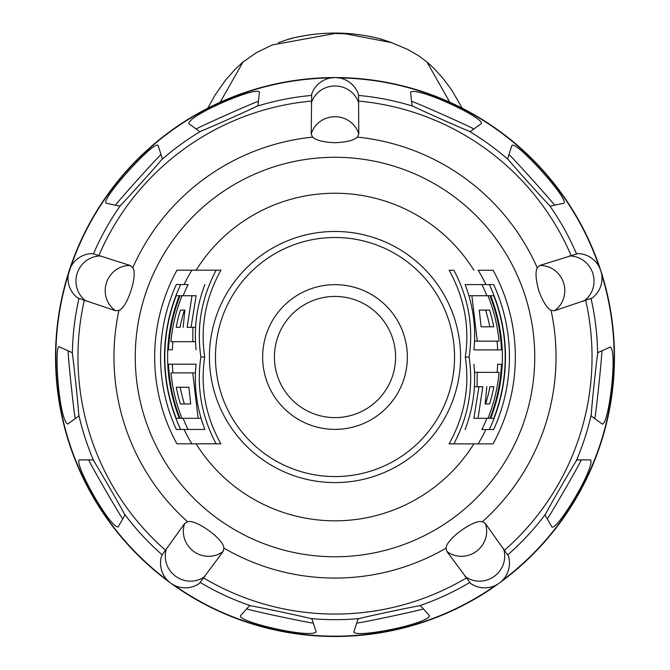 <?xml version="1.0" encoding="UTF-8"?>
<svg xmlns="http://www.w3.org/2000/svg" width="670" height="670" viewBox="0 0 670 670"><rect width="100%" height="100%" fill="white"/><g stroke="black" fill="none" stroke-linecap="round" stroke-linejoin="round"><path stroke-width="1" d="M499.267 583.126L499.259 583.135A279.474 279.474 0 0 0 600.797 270.68L601.744 274.725A279.156 279.156 0 0 1 502.425 580.396M600.789 270.655A279.474 279.474 0 0 0 335 77.561L339.146 77.904A279.156 279.156 0 0 1 599.181 266.828L600.789 270.663A279.474 279.474 0 0 1 170.741 583.135L170.733 583.126M167.575 580.404A279.156 279.156 0 0 1 68.256 274.725L70.819 266.828A279.156 279.156 0 0 1 330.846 77.904L335 77.561A279.474 279.474 0 0 1 499.259 583.135A279.474 279.474 0 0 1 70.316 267.33A279.474 279.474 0 0 1 600.789 270.663M357.78 92.661L357.177 91.346M356.541 90.14L355.871 89.018M355.837 88.968L355.184 87.996M354.48 87.05L353.928 86.371M353.768 86.187L353.057 85.391M351.624 83.976L350.913 83.356M350.201 82.779L349.505 82.259M348.81 81.773L348.115 81.321M347.437 80.911L346.759 80.526M346.574 80.434L344.69 79.529M344.087 79.286L343.417 79.035M342.747 78.8L342.077 78.591M341.373 78.39L340.678 78.214M339.916 78.055L339.414 77.954M358.542 95.441L358.333 94.093A24.731 24.731 0 0 0 311.667 94.093L311.215 134.059L312.605 137.124C316.064 140.34 323.526 142.208 335 142.735C346.474 142.208 353.936 140.34 357.395 137.124L358.785 134.059L358.542 95.441A262.648 262.648 0 0 1 413.34 106.337L412.017 105.667L410.584 92.05C417.82 86.757 484.192 117.677 481.345 123.556L470.265 131.605L468.874 131.06C463.137 129.025 418.583 109.185 413.34 106.337M508.538 159.879L507.592 158.723L511.821 145.7C514.619 138.523 571.033 201.167 563.654 203.261L550.263 206.109L549.207 205.054C544.718 200.774 512.433 164.912 508.538 159.879A262.648 262.648 0 0 0 468.874 131.06M577.85 253.587L539.71 265.504L537.223 267.782C535.238 272.053 535.766 279.717 538.797 290.78C542.842 301.542 546.938 308.074 551.058 310.369L554.408 310.746L592.272 297.974A24.731 24.731 0 0 0 577.85 253.587A24.731 24.731 0 0 1 592.272 297.974M598.377 265.421L597.975 264.784M597.556 264.164L597.129 263.561M596.208 262.397L595.714 261.836M595.194 261.267L594.659 260.722M594.072 260.161L593.478 259.625M592.824 259.081L592.146 258.545M590.639 257.498L589.818 256.995M588 256.024L587.012 255.572M585.94 255.144L584.801 254.751M584.408 254.634L583.746 254.441M582.289 254.089L580.907 253.846M580.731 253.821L579.433 253.67M90.618 253.67L89.177 253.838M87.829 254.064L86.556 254.357M86.497 254.374L85.366 254.701M84.252 255.077L83.44 255.387M83.214 255.479L82.234 255.915M81.313 256.367L80.802 256.644M80.45 256.845L79.638 257.322M78.876 257.824L78.164 258.319M77.477 258.838L76.841 259.357M76.238 259.876L75.668 260.404M75.517 260.546L74.077 262.062M73.658 262.565L73.214 263.117M72.787 263.687L72.377 264.256M71.975 264.859L71.59 265.471M71.196 266.141L70.945 266.593M93.49 253.804L92.15 253.587A24.731 24.731 0 0 0 77.728 297.974L115.592 310.746L118.942 310.369C127.25 307.907 138.054 274.658 132.777 267.782L130.29 265.504L93.49 253.804A262.648 262.648 0 0 1 120.793 205.054L119.737 206.109L106.346 203.261C98.674 201.536 155.574 138.33 158.179 145.7L162.408 158.723L161.462 159.879C157.299 165.222 125.189 200.866 120.793 205.054M199.735 131.605L201.126 131.06C206.745 129.076 251.3 109.235 256.66 106.337L257.984 105.667L259.416 92.05C256.962 86.003 189.568 114.629 188.655 123.556L199.735 131.605M329.263 78.231L328.534 78.415M327.814 78.624L327.111 78.851M325.721 79.362L325.034 79.655M324.33 79.973L323.644 80.316M322.932 80.701L322.236 81.104M321.516 81.556L320.804 82.041M319.339 83.147L318.61 83.767M317.119 85.199L316.391 86.003M315.654 86.882L314.925 87.845M314.682 88.18L314.297 88.758M313.518 90.031L312.856 91.271M312.773 91.438L312.237 92.627M161.177 557.515L160.892 558.931M160.7 560.288L160.582 561.586M160.582 561.644L160.54 562.817M160.549 563.998L160.599 564.869M160.616 565.111L160.725 566.175M160.875 567.197L160.976 567.758M161.051 568.16L161.269 569.081M161.504 569.961L161.755 570.798M162.04 571.602L162.333 572.373M162.642 573.11L162.969 573.813M163.061 573.997L164.058 575.832M164.401 576.384L164.786 576.979M165.197 577.565L165.616 578.135M166.06 578.704L166.529 579.257M162.199 554.819L161.57 556.033A24.731 24.731 0 0 0 199.333 583.461L223.185 551.402L223.855 548.094C224.073 539.417 195.799 518.881 187.625 521.771L184.694 523.438L162.199 554.819A262.648 262.648 0 0 1 124.268 513.789L124.947 515.113L118.104 526.98C109.135 527.005 73.616 462.97 79.37 459.896L93.063 459.896L93.875 461.144C97.251 466.069 121.647 508.304 124.268 513.789M78.725 414.529L78.809 416.011L67.729 424.068C58.441 418.959 53.793 341.708 59.63 347.026L72.142 352.596L72.368 354.07C73.449 359.824 78.574 408.641 78.725 414.529A262.648 262.648 0 0 0 93.875 461.144M68.072 276.333L68.03 277.078M68.005 277.832L67.997 278.569M68.055 280.052L68.122 280.797M68.214 281.559L68.323 282.321M68.466 283.117L68.641 283.904M68.843 284.725L69.085 285.554M69.219 285.981L69.362 286.408M69.688 287.288L70.049 288.175M70.953 290.035L71.489 290.981M72.1 291.953L72.787 292.941M73.038 293.267L73.466 293.82M74.437 294.951L75.409 295.964M75.543 296.09L76.506 296.978M593.469 297.003L594.533 296.023M595.488 295.043L596.342 294.063M596.384 294.013L597.104 293.083M597.782 292.128L598.26 291.391M598.385 291.19L598.921 290.261M599.399 289.348L599.65 288.829M599.826 288.46L600.194 287.597M600.521 286.743L600.806 285.914M601.057 285.102L601.266 284.306M601.451 283.527L601.601 282.765M601.635 282.564L601.911 280.487M601.953 279.842L601.987 279.13M602.003 278.418L601.995 277.715M601.97 276.986L601.92 276.274M601.844 275.496L601.777 274.985M597.632 354.07L597.858 352.596L610.37 347.026C617.614 352.043 608.77 424.981 602.271 424.068L591.191 416.011L591.275 414.529C591.484 407.921 596.585 359.572 597.632 354.07A262.648 262.648 0 0 0 591.057 298.585M576.125 461.144L576.937 459.896L590.63 459.896C595.136 467.652 557.448 530.422 551.896 526.98L545.053 515.113L545.732 513.789C548.361 508.296 572.75 466.06 576.125 461.144A262.648 262.648 0 0 0 591.275 414.529M508.43 556.033L485.306 523.438L482.375 521.771C474.201 518.881 445.927 539.417 446.145 548.094L446.815 551.402L470.667 583.461A24.731 24.731 0 0 0 508.43 556.033A24.731 24.731 0 0 1 470.667 583.461M503.513 579.207L503.991 578.629M504.46 578.034L504.895 577.44M505.716 576.208L506.101 575.563M506.478 574.902L506.838 574.215M507.182 573.495L507.508 572.75M507.827 571.962L508.12 571.158M508.262 570.731L508.396 570.296M508.656 569.399L508.882 568.47M509.242 566.435L509.359 565.354M509.443 564.207L509.46 563.001M509.46 562.591L509.435 561.895M509.317 560.405L509.125 559.014M509.091 558.839L508.831 557.557M501.487 581.309L500.951 581.786M471.956 584.299L473.221 585.002M474.444 585.614L475.641 586.116M475.708 586.141L476.806 586.543M477.928 586.895L478.774 587.121M479.008 587.18L480.055 587.406M481.068 587.573L481.638 587.657M482.048 587.699L482.986 587.791M483.899 587.833L484.77 587.85M485.624 587.833L486.445 587.791M487.241 587.724L488.011 587.632M488.212 587.607L490.272 587.221M490.901 587.062L491.587 586.878M492.266 586.669L492.936 586.451M493.623 586.2L494.284 585.932M495.004 585.614L495.465 585.396M173.882 585.069L172.265 584.156M171.11 583.394L170.741 583.135A279.474 279.474 0 0 1 335 77.561M418.968 605.889L420.442 605.646L429.604 615.831C426.857 624.365 354.991 638.359 353.835 631.936L358.073 618.904L359.514 618.527C365.351 616.802 413.063 606.668 418.968 605.889A262.648 262.648 0 0 0 469.712 582.498M310.486 618.527L311.927 618.904L316.165 631.936C310.185 638.619 238.83 622.17 240.396 615.831L249.558 605.646L251.032 605.889C257.071 606.693 304.775 616.836 310.486 618.527A262.648 262.648 0 0 0 359.514 618.527M175.766 585.948L176.47 586.233M177.173 586.485L177.877 586.719M179.3 587.121L180.029 587.288M180.783 587.439L181.545 587.565M182.34 587.674L183.145 587.757M183.99 587.816L184.853 587.85M185.297 587.85L185.749 587.841M186.687 587.808L187.642 587.732M189.685 587.448L190.757 587.23M191.863 586.954L193.019 586.602M193.412 586.468L194.066 586.233M195.447 585.655L196.704 585.044M196.871 584.96L198.002 584.315M169.636 582.28L167.91 580.731M115.583 205.229C113.314 206.368 161.989 152.299 161.093 154.686M196.302 129.109C193.756 129.218 260.22 99.629 258.427 101.446M180.699 284.532A170.482 170.482 0 0 0 180.666 429.462M489.301 429.529A170.482 170.482 0 0 0 489.334 284.599M486.897 418.315A163.798 163.798 0 0 1 481.881 429.529L493.648 429.529A174.426 174.426 0 0 0 493.681 284.599L485.934 284.599A167.416 167.416 0 0 0 478.171 270.245L488.413 270.245M488.371 443.875L453.841 443.875C468.506 416.145 473.598 387.21 469.109 357.06C473.615 326.918 468.539 297.983 453.892 270.245L449.143 270.245C464.436 297.857 469.829 326.801 465.307 357.06L469.109 357.06M172.944 372.897A162.835 162.835 0 0 1 172.324 364.17L196.092 364.17C193.831 386.423 196.754 408.189 204.869 429.462L188.086 429.462A163.798 163.798 0 0 1 183.103 418.315M180.163 387.252A157.76 157.76 0 0 0 184.384 403.968L190.732 403.968L188.898 387.252L180.163 387.252M172.893 341.692A162.835 162.835 0 0 0 172.324 349.824L168.522 349.824A166.637 166.637 0 0 1 180.046 295.738L179.242 295.738C163.723 336.6 163.723 377.461 179.242 418.315L180.046 418.315A166.637 166.637 0 0 1 168.513 364.17L196.092 364.17M184.099 284.532L176.352 284.532A174.426 174.426 0 0 0 176.319 429.462L184.066 429.462A167.416 167.416 0 0 0 191.829 443.808L220.857 443.808C205.564 416.196 200.171 387.26 204.693 356.993C200.188 326.726 205.589 297.79 220.907 270.178L191.871 270.178A167.416 167.416 0 0 0 184.099 284.532L188.119 284.532A163.798 163.798 0 0 0 183.103 295.738M195.607 327.337L187.165 327.337L191.989 295.738L196.134 295.738L191.05 327.337M184.384 310.093A157.76 157.76 0 0 0 180.054 327.337L176.185 327.337A161.562 161.562 0 0 1 180.406 310.093L184.845 310.093L180.406 310.093M497.106 372.369A162.835 162.835 0 0 0 497.676 364.237L501.478 364.237A166.637 166.637 0 0 1 489.954 418.315L490.758 418.315C506.277 377.461 506.277 336.6 490.758 295.738L489.954 295.738A166.637 166.637 0 0 1 501.487 349.882L473.908 349.882C476.169 327.63 473.246 305.863 465.131 284.599L481.914 284.599A163.798 163.798 0 0 1 486.897 295.738M474.394 386.716L482.836 386.716L478.012 418.315L473.866 418.315L478.95 386.716M485.616 403.968A157.76 157.76 0 0 0 489.946 386.716L493.815 386.716A161.562 161.562 0 0 1 489.594 403.968L485.155 403.968L489.594 403.968M497.056 341.156A162.835 162.835 0 0 1 497.676 349.882L473.908 349.882M485.616 310.093A157.76 157.76 0 0 1 489.837 326.809L481.102 326.809L479.268 310.093L489.594 310.093L479.268 310.093M478.171 270.245L493.078 270.245A180.331 180.331 0 0 1 493.036 443.875L449.093 443.875C464.411 416.263 469.812 387.327 465.307 357.06M184.066 429.462L204.869 429.462M182.006 418.315A164.812 164.812 0 0 1 170.959 372.897L192.742 372.897L198.119 418.315L180.046 418.315M188.898 387.252L176.285 387.252A161.562 161.562 0 0 0 180.406 403.968L190.732 403.968M204.911 284.532C196.779 305.796 193.839 327.563 196.101 349.824M181.629 270.178L216.159 270.178C201.494 297.916 196.402 326.851 200.891 356.993C196.385 387.134 201.461 416.078 216.109 443.808L181.587 443.808M192.893 327.337L192.809 341.692L170.909 341.692A164.812 164.812 0 0 1 182.006 295.738L180.046 295.738M191.989 295.738L182.006 295.738M184.845 310.093L183.178 327.337M201.092 418.315L198.119 418.315M195.489 372.897L192.742 372.897M184.384 403.968L180.406 403.968M191.829 443.808L176.922 443.808A180.331 180.331 0 0 1 176.964 270.178L191.871 270.178M179.242 418.315L176.202 418.315A170.214 170.214 0 0 1 176.202 295.738L179.242 295.738M204.693 356.993L200.891 356.993M195.514 341.692L192.809 341.692M485.934 284.599L465.131 284.599M487.994 295.738A164.812 164.812 0 0 1 499.041 341.156L477.258 341.156L471.881 295.738L489.954 295.738M481.102 326.809L493.715 326.809A161.562 161.562 0 0 0 489.594 310.093M465.089 429.529C473.221 408.256 476.161 386.49 473.899 364.237M477.107 386.716L477.191 372.369L499.091 372.369A164.812 164.812 0 0 1 487.994 418.315L489.954 418.315M478.012 418.315L487.994 418.315M485.155 403.968L486.822 386.716M468.908 295.738L471.881 295.738M474.511 341.156L477.258 341.156M490.758 295.738L493.798 295.738A170.214 170.214 0 0 1 493.798 418.315L490.758 418.315M474.486 372.369L477.191 372.369M122.828 518.798C123.205 521.31 86.832 458.305 88.817 459.896M75.375 418.507C74.697 420.961 67.092 348.609 68.265 350.871M423.281 608.804C425.793 609.223 354.631 624.348 356.758 622.949M313.242 622.949C315.369 624.348 244.207 609.223 246.719 608.804M411.573 101.446C409.78 99.629 476.244 129.218 473.698 129.109M508.907 154.686C508.011 152.299 556.686 206.368 554.417 205.229M601.735 350.871C602.908 348.609 595.303 420.961 594.625 418.507M581.183 459.896C583.168 458.305 546.795 521.31 547.172 518.798M391.096 42.478L380.895 39.036C351.666 31.331 321.994 31.08 291.877 38.291L289.113 39.036A1.24 0.737 -105.8 0 0 288.946 39.053L278.268 42.696M288.812 39.12L278.887 42.478M576.51 253.804A262.648 262.648 0 0 0 549.207 205.054M201.126 131.06A262.648 262.648 0 0 0 161.462 159.879M311.458 95.441A262.648 262.648 0 0 0 256.66 106.337M78.943 298.585A262.648 262.648 0 0 0 72.368 354.07M507.801 554.819A262.648 262.648 0 0 0 545.732 513.789M174.292 585.279A279.156 279.156 0 0 0 495.7 585.287M200.288 582.498A262.648 262.648 0 0 0 251.032 605.889M161.57 556.033A24.731 24.731 0 0 0 199.333 583.461M92.15 253.587A24.731 24.731 0 0 0 77.728 297.974M100.919 256.007A24.731 23.886 108 0 0 77.218 273.268A24.731 23.886 108 0 0 86.246 301.165M311.307 101.086A257.037 257.037 0 0 0 98.909 255.404M84.261 300.478A257.037 257.037 0 0 0 165.389 550.162M466.27 578.017A257.037 257.037 0 0 1 203.73 578.017M358.693 101.086A257.037 257.037 0 0 1 571.091 255.404M585.739 300.478A257.037 257.037 0 0 1 504.611 550.162M358.743 103.18A24.731 23.886 180 0 0 335 85.986A24.731 23.886 180 0 0 311.257 103.18M551.058 310.369A221.041 221.041 0 0 1 482.375 521.771M357.395 137.124A221.041 221.041 0 0 1 537.223 267.774M223.855 548.094A221.041 221.041 0 0 0 446.145 548.094M187.625 521.771A221.041 221.041 0 0 1 118.942 310.369M132.777 267.774A221.041 221.041 0 0 1 312.605 137.124M335 157.283A199.744 199.744 0 0 0 135.256 357.026A199.744 199.744 0 0 0 335 556.77A199.744 199.744 0 0 0 524.962 295.277A199.744 199.744 0 0 0 335 157.283M473.916 270.245A163.798 163.798 0 0 0 196.126 270.178M196.084 443.808A163.798 163.798 0 0 0 473.874 443.875M335 231.468A125.566 125.566 0 0 1 460.566 357.026A125.566 125.566 0 0 1 335 482.593A125.566 125.566 0 0 1 209.434 357.026A125.566 125.566 0 0 1 335 231.468M335 476.563A119.536 119.536 0 0 1 215.464 357.026A119.536 119.536 0 0 1 335 237.498A119.536 119.536 0 0 1 454.536 357.026A119.536 119.536 0 0 1 335 476.563M335 284.675A72.352 72.352 0 0 1 407.352 357.026A72.352 72.352 0 0 1 335 429.378A72.352 72.352 0 0 1 262.648 357.026A72.352 72.352 0 0 1 335 284.675M335 296.433A60.593 60.593 0 0 0 274.407 357.026A60.593 60.593 0 0 0 335 417.619A60.593 60.593 0 0 0 395.593 357.026A60.593 60.593 0 0 0 335 296.433M478.129 443.875A167.416 167.416 0 0 0 485.901 429.529M554.408 310.746A24.731 23.886 -108 0 0 563.554 282.765A24.731 23.886 -108 0 0 539.71 265.504M583.754 301.165A24.731 23.886 -108 0 0 592.783 273.268A24.731 23.886 -108 0 0 569.081 256.007M358.785 134.059A24.731 23.886 180 0 0 335 116.706A24.731 23.886 180 0 0 311.215 134.059M446.815 551.402A24.731 23.886 -36 0 0 476.253 551.452A24.731 23.886 -36 0 0 485.306 523.438M464.997 576.351A24.731 23.886 -36 0 0 494.318 576.309A24.731 23.886 -36 0 0 503.413 548.437M184.694 523.438A24.731 23.886 36 0 0 193.747 551.452A24.731 23.886 36 0 0 223.185 551.402M166.587 548.437A24.731 23.886 36 0 0 175.682 576.309A24.731 23.886 36 0 0 205.003 576.351M130.29 265.504A24.731 23.886 108 0 0 106.446 282.765A24.731 23.886 108 0 0 115.592 310.746M449.779 102.217L426.941 61.975L434.252 68.683L442.853 78.164L451.739 90.082L462.241 108.205M220.196 102.225L243.017 62L256.3 52.704L272.28 44.932L335 33.5L345.536 33.793L391.665 42.671L408.164 49.681L418.507 55.685L426.941 61.975M381.448 39.53A1.24 0.737 -74.2 0 0 381.062 39.061A1.24 0.737 -74.2 0 0 380.895 39.036M291.341 38.801A1.24 0.687 -104.6 0 1 291.718 38.299A1.24 0.687 -104.6 0 1 291.877 38.291M288.561 39.522A1.24 0.737 -105.8 0 1 288.946 39.053L291.726 38.299C321.994 31.088 351.767 31.339 381.054 39.053L391.716 42.687M69.211 270.663L70.316 267.33M207.759 108.205L215.171 94.88L225.639 80.023L235.606 68.817L243.017 62"/></g></svg>
